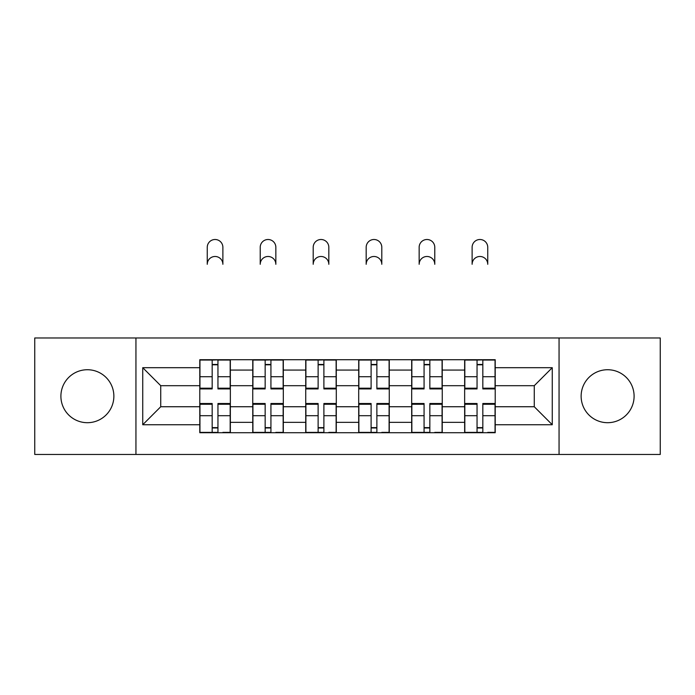 <?xml version="1.0" encoding="UTF-8"?>
<svg xmlns="http://www.w3.org/2000/svg" width="695" height="695" viewBox="0 0 695 695"><rect width="100%" height="100%" fill="white"/><g stroke="black" fill="none" stroke-linecap="round" stroke-linejoin="round"><path stroke-width="1.04" d="M607.612 369.731A26.488 26.488 0 0 0 581.133 396.219A26.488 26.488 0 0 0 607.612 422.699A26.488 26.488 0 0 0 634.101 396.219A26.488 26.488 0 0 0 607.612 369.731M87.388 369.731A26.488 26.488 0 0 0 60.899 396.219A26.488 26.488 0 0 0 87.388 422.699A26.488 26.488 0 0 0 113.867 396.219A26.488 26.488 0 0 0 87.388 369.731M559.058 454.452L660.25 454.452L660.25 337.979L34.75 337.979L34.75 454.452L559.058 454.452L559.058 337.979M252.754 432.716L252.754 370.07L230.349 370.07L230.349 432.716M230.349 370.07L230.349 359.715M252.754 370.07L252.754 359.715M283.317 359.715L283.317 432.716M305.731 432.716L305.731 359.715M336.293 359.715L336.293 432.716M358.707 432.716L358.707 359.715M389.269 359.715L389.269 432.716M411.683 432.716L411.683 359.715M442.246 359.715L442.246 432.716M464.651 432.716L464.651 359.715M464.651 406.74L442.246 406.74M411.683 406.74L389.269 406.74M358.707 406.74L336.293 406.74M305.731 406.74L283.317 406.74M252.754 406.74L230.349 406.74M464.651 385.69L442.246 385.69M411.683 385.69L389.269 385.69M358.707 385.69L336.293 385.69M305.731 385.69L283.317 385.69M252.754 385.69L230.349 385.69M160.736 406.74L199.786 406.74L199.786 385.69L160.736 385.69L160.736 406.74L142.736 424.741L142.736 367.69L199.786 367.69L199.786 385.69M495.214 385.69L495.214 406.74L534.264 406.74L534.264 385.69L495.214 385.69L495.214 359.715L199.786 359.715L199.786 367.69M495.214 367.69L552.264 367.69L552.264 424.741L495.214 424.741L495.214 406.74M199.786 406.74L199.786 432.716L495.214 432.716L495.214 424.741M199.786 424.741L142.736 424.741M135.942 454.452L135.942 337.979M217.952 427.625L212.175 427.625M212.175 364.805L217.952 364.805M270.928 427.625L265.151 427.625M265.151 364.805L270.928 364.805M323.896 427.625L318.128 427.625M318.128 364.805L323.896 364.805M376.872 427.625L371.104 427.625M371.104 364.805L376.872 364.805M429.849 427.625L424.072 427.625M424.072 364.805L429.849 364.805M482.825 427.625L477.048 427.625M477.048 364.805L482.825 364.805M142.736 367.69L160.736 385.69M534.264 406.74L552.264 424.741M534.264 385.69L552.264 367.69M222.878 264.291A7.81 7.81 0 0 0 215.068 256.481A7.81 7.81 0 0 0 207.258 264.291L207.258 247.307A7.81 7.81 0 0 1 215.068 239.497A7.81 7.81 0 0 1 222.878 247.307L222.878 264.291M217.952 388.192L230.175 388.192L230.175 388.913L217.952 388.913L217.952 360.053L230.175 360.053L223.382 360.053M230.175 388.192L230.175 360.053M212.175 364.467L217.952 364.467M206.745 360.053L199.952 360.053L199.952 388.913L212.175 388.913L212.175 360.053L222.878 359.715M199.952 360.053L212.175 360.053L207.258 359.715M212.175 404.238L199.952 404.238L199.952 403.517L212.175 403.517L212.175 432.377L199.952 432.377L206.745 432.377M199.952 404.238L199.952 432.377M217.952 427.964L212.175 427.964M223.382 432.377L230.175 432.377L230.175 403.517L217.952 403.517L217.952 432.377L207.258 432.377M230.175 432.377L222.878 432.377M275.846 264.291A7.81 7.81 0 0 0 268.035 256.481A7.81 7.81 0 0 0 260.225 264.291L260.225 247.307A7.81 7.81 0 0 1 268.035 239.497A7.81 7.81 0 0 1 275.846 247.307L275.846 264.291M270.928 388.192L283.152 388.192L283.152 388.913L270.928 388.913L270.928 360.053L283.152 360.053L276.358 360.053M283.152 388.192L283.152 360.053M265.151 364.467L270.928 364.467M259.721 360.053L252.928 360.053L252.928 388.913L265.151 388.913L265.151 360.053L275.846 359.715M252.928 360.053L265.151 360.053L260.225 359.715M328.822 264.291A7.81 7.81 0 0 0 321.012 256.481A7.81 7.81 0 0 0 313.202 264.291L313.202 247.307A7.81 7.81 0 0 1 321.012 239.497A7.81 7.81 0 0 1 328.822 247.307L328.822 264.291M323.896 388.192L336.128 388.192L336.128 388.913L323.896 388.913L323.896 360.053L336.128 360.053L329.334 360.053M336.128 388.192L336.128 360.053M318.128 364.467L323.896 364.467M312.689 360.053L305.904 360.053L305.904 388.913L318.128 388.913L318.128 360.053L328.822 359.715M305.904 360.053L318.128 360.053L313.202 359.715M265.151 404.238L252.928 404.238L252.928 403.517L265.151 403.517L265.151 432.377L252.928 432.377L259.721 432.377M252.928 404.238L252.928 432.377M270.928 427.964L265.151 427.964M276.358 432.377L283.152 432.377L283.152 403.517L270.928 403.517L270.928 432.377L260.225 432.377M283.152 432.377L275.846 432.377M318.128 404.238L305.904 404.238L305.904 403.517L318.128 403.517L318.128 432.377L305.904 432.377L312.689 432.377M305.904 404.238L305.904 432.377M323.896 427.964L318.128 427.964M329.334 432.377L336.128 432.377L336.128 403.517L323.896 403.517L323.896 432.377L313.202 432.377M336.128 432.377L328.822 432.377M381.798 264.291A7.81 7.81 0 0 0 373.988 256.481A7.81 7.81 0 0 0 366.178 264.291L366.178 247.307A7.81 7.81 0 0 1 373.988 239.497A7.81 7.81 0 0 1 381.798 247.307L381.798 264.291M376.872 388.192L389.096 388.192L389.096 388.913L376.872 388.913L376.872 360.053L389.096 360.053L382.311 360.053M389.096 388.192L389.096 360.053M371.104 364.467L376.872 364.467M365.666 360.053L358.872 360.053L358.872 388.913L371.104 388.913L371.104 360.053L381.798 359.715M358.872 360.053L371.104 360.053L366.178 359.715M434.775 264.291A7.81 7.81 0 0 0 426.965 256.481A7.81 7.81 0 0 0 419.155 264.291L419.155 247.307A7.81 7.81 0 0 1 426.965 239.497A7.81 7.81 0 0 1 434.775 247.307L434.775 264.291M429.849 388.192L442.072 388.192L442.072 388.913L429.849 388.913L429.849 360.053L442.072 360.053L435.279 360.053M442.072 388.192L442.072 360.053M424.072 364.467L429.849 364.467M418.642 360.053L411.848 360.053L411.848 388.913L424.072 388.913L424.072 360.053L434.775 359.715M411.848 360.053L424.072 360.053L419.155 359.715M487.742 264.291A7.81 7.81 0 0 0 479.932 256.481A7.81 7.81 0 0 0 472.122 264.291L472.122 247.307A7.81 7.81 0 0 1 479.932 239.497A7.81 7.81 0 0 1 487.742 247.307L487.742 264.291M482.825 388.192L495.049 388.192L495.049 388.913L482.825 388.913L482.825 360.053L495.049 360.053L488.255 360.053M495.049 388.192L495.049 360.053M477.048 364.467L482.825 364.467M471.618 360.053L464.825 360.053L464.825 388.913L477.048 388.913L477.048 360.053L487.742 359.715M464.825 360.053L477.048 360.053L472.122 359.715M371.104 404.238L358.872 404.238L358.872 403.517L371.104 403.517L371.104 432.377L358.872 432.377L365.666 432.377M358.872 404.238L358.872 432.377M376.872 427.964L371.104 427.964M382.311 432.377L389.096 432.377L389.096 403.517L376.872 403.517L376.872 432.377L366.178 432.377M389.096 432.377L381.798 432.377M424.072 404.238L411.848 404.238L411.848 403.517L424.072 403.517L424.072 432.377L411.848 432.377L418.642 432.377M411.848 404.238L411.848 432.377M429.849 427.964L424.072 427.964M435.279 432.377L442.072 432.377L442.072 403.517L429.849 403.517L429.849 432.377L419.155 432.377M442.072 432.377L434.775 432.377M477.048 404.238L464.825 404.238L464.825 403.517L477.048 403.517L477.048 432.377L464.825 432.377L471.618 432.377M464.825 404.238L464.825 432.377M482.825 427.964L477.048 427.964M488.255 432.377L495.049 432.377L495.049 403.517L482.825 403.517L482.825 432.377L472.122 432.377M495.049 432.377L487.742 432.377M411.683 370.07L389.269 370.07M358.707 370.07L336.293 370.07M305.731 370.07L283.317 370.07M464.651 370.07L442.246 370.07M411.683 422.36L389.269 422.36M358.707 422.36L336.293 422.36M305.731 422.36L283.317 422.36M252.754 422.36L230.349 422.36M464.651 422.36L442.246 422.36M217.952 376.733L230.175 376.733M199.952 388.192L212.175 388.192M199.952 376.733L212.175 376.733M212.175 415.697L199.952 415.697M230.175 404.238L217.952 404.238M230.175 415.697L217.952 415.697M270.928 376.733L283.152 376.733M252.928 388.192L265.151 388.192M252.928 376.733L265.151 376.733M323.896 376.733L336.128 376.733M305.904 388.192L318.128 388.192M305.904 376.733L318.128 376.733M265.151 415.697L252.928 415.697M283.152 404.238L270.928 404.238M283.152 415.697L270.928 415.697M318.128 415.697L305.904 415.697M336.128 404.238L323.896 404.238M336.128 415.697L323.896 415.697M376.872 376.733L389.096 376.733M358.872 388.192L371.104 388.192M358.872 376.733L371.104 376.733M429.849 376.733L442.072 376.733M411.848 388.192L424.072 388.192M411.848 376.733L424.072 376.733M482.825 376.733L495.049 376.733M464.825 388.192L477.048 388.192M464.825 376.733L477.048 376.733M371.104 415.697L358.872 415.697M389.096 404.238L376.872 404.238M389.096 415.697L376.872 415.697M424.072 415.697L411.848 415.697M442.072 404.238L429.849 404.238M442.072 415.697L429.849 415.697M477.048 415.697L464.825 415.697M495.049 404.238L482.825 404.238M495.049 415.697L482.825 415.697"/></g></svg>
